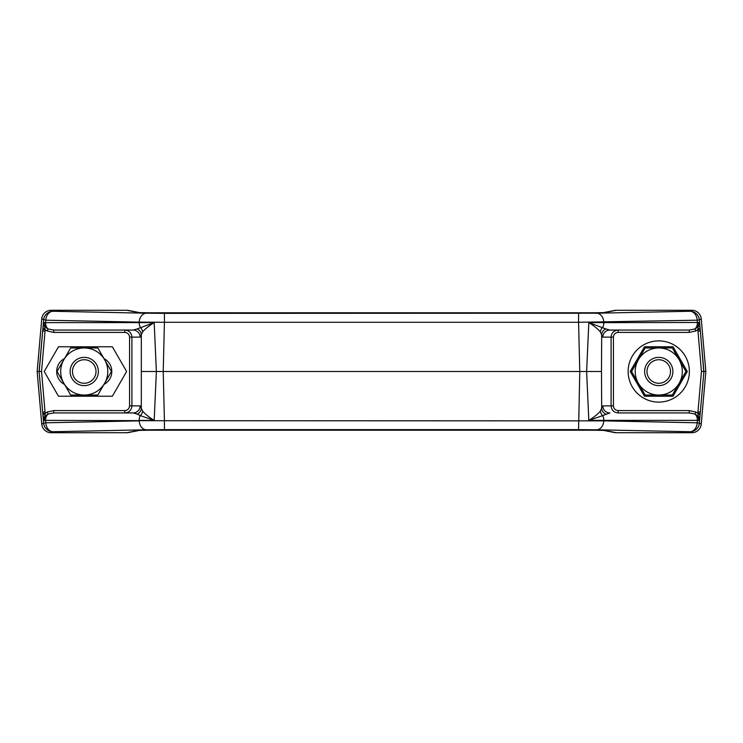 <?xml version="1.0" encoding="UTF-8"?>
<svg xmlns="http://www.w3.org/2000/svg" width="743" height="743" viewBox="0 0 743 743"><rect width="100%" height="100%" fill="white"/><g stroke="black" fill="none" stroke-linecap="round" stroke-linejoin="round"><path stroke-width="1.11" d="M96.014 371.5A11.777 11.777 0 0 1 78.359 381.698A11.777 11.777 0 0 1 78.359 361.302A11.777 11.777 0 0 1 96.014 371.5M98.373 371.5A14.126 14.126 0 0 1 77.179 383.732A14.126 14.126 0 0 1 77.179 359.268A14.126 14.126 0 0 1 98.373 371.5M670.53 371.5A11.777 11.777 0 0 1 652.874 381.698A11.777 11.777 0 0 1 652.874 361.302A11.777 11.777 0 0 1 670.53 371.5M672.889 371.5A14.126 14.126 0 0 1 651.695 383.732A14.126 14.126 0 0 1 651.695 359.268A14.126 14.126 0 0 1 672.889 371.5M97.835 395.044L104.633 383.277A23.544 23.544 0 0 1 84.238 395.044L97.835 395.044M104.633 359.723L97.835 347.956L84.238 347.956A23.544 23.544 0 0 1 104.633 383.277L111.431 371.5L104.633 359.723M70.65 395.044L84.238 395.044A23.544 23.544 0 0 1 63.852 383.277L70.65 395.044M57.053 371.5L63.852 383.277A23.544 23.544 0 0 1 63.852 359.723L57.053 371.5M70.65 347.956L63.852 359.723A23.544 23.544 0 0 1 84.238 347.956L70.65 347.956M672.35 395.044L679.148 383.277A23.544 23.544 0 0 1 658.762 395.044L672.35 395.044M679.148 359.723L672.35 347.956L658.762 347.956A23.544 23.544 0 0 1 679.148 383.277L685.947 371.5L679.148 359.723M645.165 395.044L658.762 395.044A23.544 23.544 0 0 1 638.367 383.277L645.165 395.044M631.569 371.5L638.367 383.277A23.544 23.544 0 0 1 638.367 359.723L631.569 371.5M645.165 347.956L638.367 359.723A23.544 23.544 0 0 1 658.762 347.956L645.165 347.956M146.417 429.788L53.032 431.729A9.418 7.216 -91.2 0 1 45.825 422.804L139.21 420.863A9.418 7.216 -91.2 0 0 146.417 429.788L164.426 429.64L164.426 420.714L45.611 420.371A7.068 5.415 -90 0 1 48.119 414.037C45.462 415.383 44.162 417.538 44.218 420.51L45.156 413.349L47.153 412.049L48.119 414.037L53.737 412.941L133.108 412.941A7.068 7.04 90 0 0 140.148 405.873L142.647 411.12C145.034 413.99 148.879 417.092 154.182 420.408L140.353 415.625A7.068 6.102 134.4 0 0 142.647 411.12M603.01 430.29L614.48 432.537A9.455 9.418 11.1 0 0 616.3 432.723L691.863 432.723L689.968 431.729L596.583 429.788A9.418 7.216 -88.8 0 0 603.79 420.863L164.426 420.714L163.219 371.5L586.626 371.5L588.818 322.592L603.799 322.629L603.79 322.137A9.418 7.216 -91.2 0 0 596.583 313.212L689.968 311.271L691.863 310.277A9.427 9.418 152.4 0 1 701.243 318.877L699.349 319.871A9.418 9.408 -117.6 0 0 689.968 311.271A9.418 7.216 -91.2 0 1 697.175 320.196L699.349 319.871L700.194 329.446L697.844 329.651L695.847 330.951L694.881 328.963C697.538 327.617 698.838 325.462 698.782 322.49L697.844 329.651L701.448 371.5L697.974 411.873L700.324 412.077L703.909 371.5L700.194 413.554L697.844 413.349L698.021 414L700.11 414.464L698.782 420.51C698.838 417.538 697.538 415.383 694.881 414.037L689.263 412.941L689.263 410.582L695.847 412.049L694.881 414.037A7.068 5.415 90 0 1 697.398 420.009A7.068 5.415 90 0 1 697.389 420.371L698.782 420.51L698.021 414M691.863 432.723A9.427 9.418 -152.4 0 0 701.243 424.123L705.85 371.5L703.909 371.5L700.324 330.923L703.77 371.5L701.448 371.5M691.863 310.277L616.3 310.277A9.455 9.418 -11.1 0 0 614.48 310.463L603.01 312.71M603.093 312.701A9.418 9.38 78.9 0 1 604.477 312.599L571.618 313.128L171.382 313.128L138.523 312.599L126.7 310.277L51.137 310.277A9.427 9.418 -152.4 0 0 41.757 318.877L37.15 371.5L41.757 424.123A9.427 9.418 152.4 0 0 51.137 432.723L126.7 432.723A9.455 9.418 -11.1 0 0 128.52 432.537L139.99 430.29M705.85 371.5L701.243 318.877M41.552 371.5L39.23 371.5L42.676 330.923L39.091 371.5L42.676 412.077L45.026 411.873L41.552 371.5L45.026 331.127L42.676 330.923L42.806 329.446L45.156 329.651L44.979 329L42.89 328.536L44.218 322.49C44.162 325.462 45.462 327.617 48.119 328.963L47.153 330.951L45.156 329.651L45.026 331.127M44.979 329L44.218 322.49L45.611 322.629A7.068 5.415 -90 0 0 48.119 328.963L53.737 330.059L133.108 330.059L137.251 328.908A7.068 6.585 -166.9 0 1 141.319 334.824L141.319 408.176A7.068 6.585 166.9 0 1 137.251 414.092L133.108 412.941L124.833 412.941C129.133 412.523 131.492 410.164 131.91 405.873L140.148 405.873M596.583 429.788L578.574 429.64L579.781 371.5L578.574 322.286L697.175 320.196L697.389 322.629A7.068 5.415 90 0 1 694.881 328.963L689.263 330.059L609.892 330.059L605.749 328.908A7.068 6.585 -13.1 0 0 601.681 334.824L600.353 331.88C597.966 329.01 594.121 325.908 588.818 322.592L605.749 328.908M42.806 329.446L43.651 319.871A9.418 9.408 -62.4 0 1 53.032 311.271L146.417 313.212A9.418 7.216 91.2 0 0 139.21 322.137L164.426 322.286L164.426 313.36L596.583 313.212M137.251 328.908L154.182 322.592L156.374 371.5L154.182 420.408L139.201 420.371A7.068 5.415 90 0 1 140.353 415.625L137.251 414.092M578.574 313.36L578.574 322.286L164.426 322.286L163.219 371.5L141.514 371.5M588.818 420.408C594.112 417.092 597.966 413.99 600.353 411.12L601.681 408.176L601.486 371.5L586.626 371.5L588.818 420.408L603.799 420.371A7.068 5.415 -90 0 0 602.647 415.625L588.818 420.408M697.175 422.804L699.349 423.129A9.418 9.408 -62.4 0 1 689.968 431.729A9.418 7.216 -88.8 0 0 697.175 422.804L697.389 420.371L603.799 420.371L603.79 420.863L697.175 422.804M697.974 411.873L697.844 413.349L695.847 412.049M53.737 410.582L53.737 412.941L124.833 412.941L124.833 410.582L53.737 410.582L47.153 412.049M140.148 337.127A7.068 7.04 90 0 0 133.108 330.059L53.737 330.059L53.737 332.418L124.833 332.418L124.833 330.059C129.133 330.477 131.492 332.836 131.91 337.127L131.91 405.873L129.561 405.873L129.561 337.127L140.148 337.127L142.647 331.88C145.034 329.01 148.888 325.908 154.182 322.592L45.611 322.629L45.825 320.196A9.418 7.216 -88.8 0 1 53.032 311.271L51.137 310.277M44.979 414L42.89 414.464L42.806 413.554L45.156 413.349L45.026 411.873M601.486 371.5L601.681 334.824L602.852 337.127A7.068 7.04 90 0 1 609.892 330.059M600.353 411.12A7.068 6.102 45.6 0 0 602.647 415.625L609.892 412.941A7.068 7.04 -90 0 1 602.852 405.873L611.09 405.873C611.508 410.164 613.867 412.523 618.167 412.941L689.263 412.941M126.7 432.723L138.523 430.401L171.382 429.872L571.618 429.872L604.477 430.401A9.418 9.38 101.1 0 1 603.093 430.299M138.523 430.401A9.418 9.38 78.9 0 0 139.907 430.299M42.806 413.554L39.091 371.5L37.15 371.5M698.021 329L700.11 328.536L698.782 322.49L603.799 322.629A7.068 5.415 -90 0 1 602.647 327.375A7.068 6.102 -45.6 0 0 600.353 331.88M139.907 312.701A9.418 9.38 101.1 0 0 138.523 312.599M51.137 432.723L53.032 431.729A9.418 9.408 -117.6 0 1 43.651 423.129L45.825 422.804L45.611 420.371L44.218 420.51L42.89 414.464L43.651 423.129L41.757 424.123M139.99 312.71L128.52 310.463A9.455 9.418 11.1 0 0 126.7 310.277M103.964 384.437A14.6 14.6 0 0 0 103.964 358.563M64.52 358.563A14.6 14.6 0 0 0 64.52 384.437M41.757 318.877L45.825 320.196L139.21 322.137L139.201 322.629A7.068 5.415 90 0 0 140.353 327.375A7.068 6.102 -134.4 0 1 142.647 331.88M658.762 402.112A30.612 30.612 0 0 0 685.269 356.194A30.612 30.612 0 0 0 632.247 356.194A30.612 30.612 0 0 0 658.762 402.112M605.749 414.092A7.068 6.585 13.1 0 1 601.681 408.176L602.852 405.873M58.483 396.223L112.351 396.223L126.626 371.5L112.351 346.777L58.483 346.777L44.218 371.5L58.483 396.223M644.487 396.223L673.028 396.223L687.303 371.5L673.028 346.777L644.487 346.777L630.213 371.5L644.487 396.223M613.439 405.873L613.439 337.127C613.718 334.266 615.297 332.697 618.167 332.418L618.167 330.059C613.867 330.477 611.508 332.836 611.09 337.127L611.09 405.873L613.439 405.873C613.718 408.734 615.297 410.303 618.167 410.582L618.167 412.941M618.167 332.418L689.263 332.418L689.263 330.059M701.243 424.123L699.349 423.129L700.194 413.554M616.3 310.277L604.477 312.599M697.974 331.127L700.324 330.923L700.194 329.446M146.417 313.212L164.426 313.36M47.153 330.951L53.737 332.418M604.477 430.401L616.3 432.723M164.426 429.64L578.574 429.64M689.263 332.418L695.847 330.951M618.167 410.582L689.263 410.582M129.561 405.873C129.273 408.724 127.694 410.294 124.833 410.582M124.833 332.418C127.694 332.706 129.263 334.276 129.561 337.127M602.852 337.127L613.439 337.127M140.343 312.775L602.657 312.775M140.343 430.225L602.657 430.225"/></g></svg>
